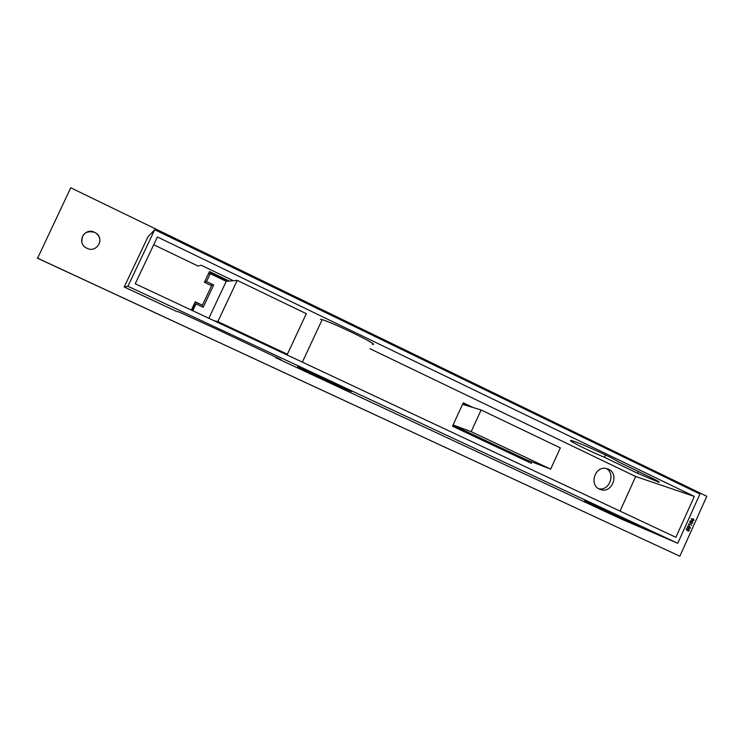 <?xml version="1.0" encoding="UTF-8"?>
<svg xmlns="http://www.w3.org/2000/svg" width="744" height="744" viewBox="0 0 744 744"><rect width="100%" height="100%" fill="white"/><g stroke="black" fill="none" stroke-linecap="round" stroke-linejoin="round"><path stroke-width="1.12" d="M237.224 280.386L217.843 321.613L287.37 354.228L306.305 313.689L237.224 280.386L226.232 281.334L208.85 318.283M226.232 281.334L210.254 273.653L206.525 281.567L213.686 284.989L203.177 307.291L195.998 303.915L192.77 310.75M210.496 285.194L213.686 284.989M204.684 281.743L206.525 281.567M208.348 273.969L210.254 273.653M287.37 354.228L281.492 352.349M192.11 310.434L194.603 303.757L195.998 303.915M201.847 306.668L202.387 305.207M217.843 321.613L214.021 320.711M298.623 366.959C291.862 364.402 339.85 386.871 349.364 390.73L350.294 391.102C359.343 394.738 309.941 371.554 299.879 367.462L298.623 366.959M310.657 372.809L338.827 385.522L310.657 372.809M453.059 424.973L471.175 431.669L550.653 469.148L560.334 447.897L481.136 409.981L471.175 431.669M462.554 404.336L481.136 409.981M452.975 425.168L526.436 459.773L550.653 469.148M81.849 242.135C81.775 233.663 86.016 230.389 94.572 232.333C84.5 227.013 76.167 242.591 86.248 247.91L86.974 248.282C96.832 253.434 105.211 238.508 95.623 232.909L94.572 232.323L95.623 232.918C98.682 235.048 100.105 237.913 99.882 241.493M350.582 391.232C359.743 394.915 309.783 371.47 299.599 367.331L298.335 366.82C291.509 364.244 340.017 386.954 349.643 390.86L350.582 391.232M372.372 344.286C382.137 346.63 332.661 322.366 321.873 319.576L320.515 319.269M584.951 500.284L584.682 500.889L638.901 525.896L584.682 500.889M605.532 454.956L604.472 457.309L637.617 473.286L658.654 482.168C660.588 482.558 658.338 481.182 651.911 478.039L618.022 461.68C615.149 458.936 581.241 443.405 572.871 440.997L571.978 440.736C564.352 438.579 586.598 449.878 604.472 457.309M608.518 469.204C619.287 473.742 612.442 493.058 601.217 489.775L599.459 489.152C589.239 484.967 594.642 466.562 605.57 468.357L608.518 469.204M606.016 468.413C616.032 473.296 609.438 491.459 598.641 488.715M463.103 403.146L470.896 406.875M529.403 460.917L528.845 462.126M679.839 556.224L37.581 258.252L70.754 187.776L706.8 496.304L679.839 556.224L37.2 258.019M209.297 271.951L228.417 281.139M195.133 302.018L202.415 305.207L211.594 285.715L204.423 282.292L209.483 271.551L229.282 281.074M233.374 280.721L201.159 265.208L197.988 266.017L153.72 244.739M154.724 229.71L148.019 236.713L124.192 286.979L176.56 311.429L179.081 312.006L215.593 328.643L281.083 359.64L275.671 357.697L620.719 518.791L677.747 543.297L699.937 494.016L154.724 229.71L127.912 286.263L677.747 543.297M275.894 357.213L275.671 357.697M191.329 310.071L195.226 301.813L202.415 305.207M691.762 521.07L692.785 522.93L691.288 523.516L689.716 521.479L691.232 520.865M687.493 530.556L686.182 529.533L686.796 528.175L686.591 529.44L687.279 529.979L688.814 528.975L689.325 530.611L688.051 531.235L689.037 530.453L688.572 529.226L687.493 530.556M689.474 526.148L690.497 528.017L688.944 528.584L687.428 526.566L689 525.962M688.907 524.288L688.674 524.799L688.739 523.85L691.66 525.236L688.6 524.167M692.618 520.902L691.055 518.512L692.097 519.796L693.529 518.866L693.957 520.326L692.776 520.967M620.031 511.109L635.692 476.513L369.963 348.722M531.969 461.912L531.328 463.298L452.501 426.2L463.252 402.82L473.156 407.563M694.319 496.434L157.412 236.955L135.231 283.762L675.905 537.308L694.319 496.434L635.692 476.513M686.228 529.421L687.279 529.979M688.005 529.003L688.572 529.226L688.005 529.003M689.242 528.333L688.367 528.352M688.907 525.943L689.8 526.715M687.419 526.575L688.6 528.101L690.2 527.868L690.023 526.919L688.023 525.971M687.93 527.831L687.447 527.561M688.274 526.027L688.944 526.296L687.735 526.696M688.721 523.897L691.66 525.236M689.707 521.488L690.888 523.013L692.785 522.93M691.539 523.246L690.692 523.283M691.167 520.846L692.078 521.628M690.944 521.098L690.302 520.893M689.744 522.493L690.934 523.041M692.487 522.781L691.632 521.358L690.023 521.609M693.101 518.782L692.766 520.614L693.668 520.168L692.701 518.903L693.324 519.145M692.087 520.354L692.766 520.614M127.912 286.263L124.192 286.979M690.218 522.753L690.888 523.013M638.417 471.529L637.617 473.286M322.171 319.66L302.362 362.142M598.939 488.882L601.217 489.775M691.288 523.516L690.776 523.32M691.204 521.2L690.525 520.939"/></g></svg>
